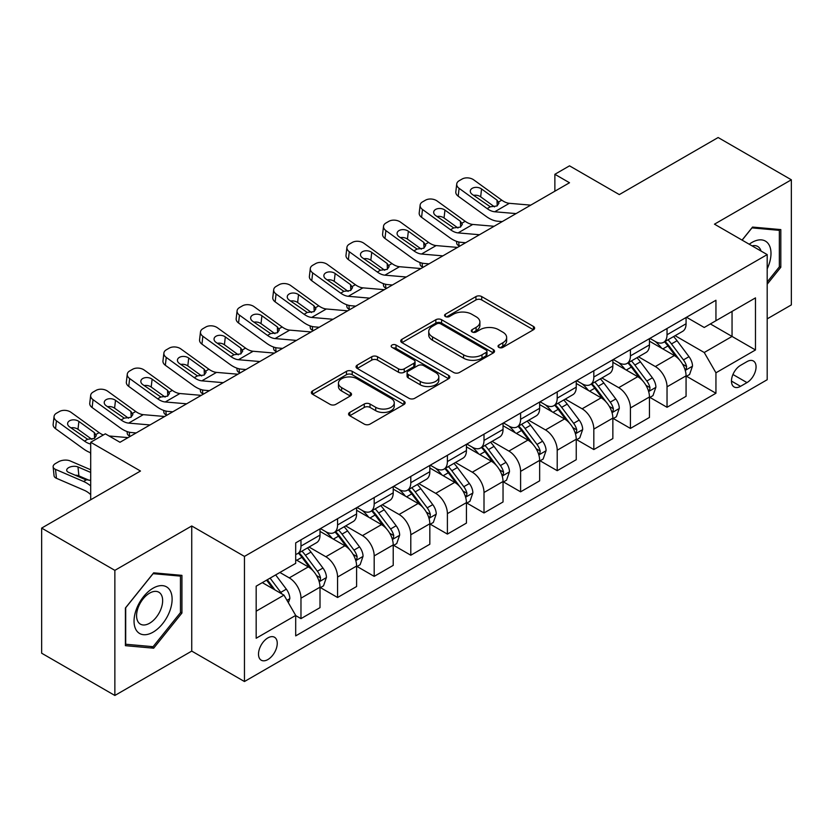<?xml version="1.0" encoding="UTF-8"?>
<svg xmlns="http://www.w3.org/2000/svg" width="833" height="833" viewBox="0 0 833 833"><rect width="100%" height="100%" fill="white"/><g stroke="black" fill="none" stroke-linecap="round" stroke-linejoin="round"><path stroke-width="1.25" d="M498.873 347.392A2.843 1.645 0 0 0 502.903 347.392L533.443 329.764A4.061 2.343 0 0 0 534.63 328.108A4.061 2.343 0 0 0 533.443 326.442L481.703 296.569A4.061 2.343 0 0 0 475.945 296.569L445.405 314.208A2.843 1.645 0 0 0 444.572 315.363A2.843 1.645 0 0 0 445.405 316.53A2.843 1.645 0 0 0 449.435 316.53L453.381 314.249A13.005 7.507 0 0 1 471.78 314.249L476.091 316.738A13.005 7.507 0 0 1 479.902 322.048A13.005 7.507 0 0 1 476.091 327.359L472.144 329.639A2.843 1.645 0 0 0 471.311 330.805A2.843 1.645 0 0 0 472.144 331.961A2.843 1.645 0 0 0 476.164 331.961L480.12 329.681A13.005 7.507 0 0 1 498.519 329.681L502.83 332.169A13.005 7.507 0 0 1 506.641 337.48A13.005 7.507 0 0 1 502.83 342.79L498.873 345.07A2.843 1.645 0 0 0 498.04 346.236A2.843 1.645 0 0 0 498.873 347.392L498.873 345.07M267.882 659.549A13.255 7.653 120 0 0 276.535 647.866A13.255 7.653 120 0 0 274.505 637.245A13.255 7.653 120 0 0 267.882 637.901A13.255 7.653 120 0 0 259.219 649.584A13.255 7.653 120 0 0 261.25 660.205A13.255 7.653 120 0 0 267.882 659.549M349.756 412.408A4.061 2.343 0 0 0 348.569 414.074A4.061 2.343 0 0 0 349.756 415.729L364.271 424.112A4.061 2.343 0 0 0 370.019 424.112L403.943 404.526A4.061 2.343 0 0 0 405.13 402.87A4.061 2.343 0 0 0 403.943 401.204L352.203 371.331A4.061 2.343 0 0 0 346.455 371.331L312.531 390.916A4.061 2.343 0 0 0 311.344 392.582A4.061 2.343 0 0 0 312.531 394.238L330.066 404.359A4.061 2.343 0 0 0 335.814 404.359L350.329 395.977A4.061 2.343 0 0 0 351.526 394.321A4.061 2.343 0 0 0 350.329 392.666L341.634 387.637A10.871 6.279 0 0 1 338.448 383.201A10.871 6.279 0 0 1 345.164 377.401A10.871 6.279 0 0 1 357.013 378.765L391.083 398.424A10.871 6.279 0 0 1 394.259 402.87A10.871 6.279 0 0 1 387.553 408.67A10.871 6.279 0 0 1 375.704 407.306L370.019 404.026A4.061 2.343 0 0 0 364.271 404.026L349.756 412.408L349.756 415.729M767.193 318.862L791.35 304.909L791.35 179.793L718.14 137.528L619.304 194.589L569.512 165.84L554.872 174.295L569.512 182.75L119.983 442.281L105.343 433.826L90.703 442.281L90.703 499.769M114.86 570.355L114.86 695.472L191.736 651.094L191.736 525.977L114.86 570.355L41.65 528.091L140.485 471.03L90.703 442.281M191.736 525.977L244.454 556.413L767.193 254.606L767.193 379.723L244.454 681.529L244.454 556.413M791.35 179.793L714.475 224.171L767.193 254.606M453.673 372.497A4.061 2.343 0 0 0 459.42 372.497L493.344 352.911A4.061 2.343 0 0 0 494.531 351.255A4.061 2.343 0 0 0 493.344 349.6L441.594 319.726A4.061 2.343 0 0 0 435.846 319.726L401.933 339.302A4.061 2.343 0 0 0 400.735 340.968A4.061 2.343 0 0 0 401.933 342.623L453.673 372.497M393.155 348.007A2.843 1.645 0 0 1 396.039 348.413L396.039 345.029L448.643 375.402A4.061 2.343 0 0 1 449.83 377.057A4.061 2.343 0 0 1 448.643 378.723L414.719 398.299A4.061 2.343 0 0 1 408.972 398.299L357.232 368.436L357.232 365.114A4.061 2.343 0 0 0 356.045 366.77A4.061 2.343 0 0 0 357.232 368.436M357.232 365.114L371.747 356.732A4.061 2.343 0 0 1 377.495 356.732L398.476 368.842A4.061 2.343 0 0 0 404.234 368.842L413.855 363.282A4.061 2.343 0 0 0 415.053 361.626A4.061 2.343 0 0 0 413.855 359.971L392.01 347.351A2.843 1.645 0 0 1 391.177 346.195A2.843 1.645 0 0 1 392.937 344.675A2.843 1.645 0 0 1 396.039 345.029M114.86 695.472L41.65 653.207L41.65 528.091M746.982 361.637L740.537 365.354A12.839 7.414 120 0 0 732.155 376.672A12.839 7.414 120 0 0 734.123 386.96A12.839 7.414 120 0 0 740.537 386.325L746.982 382.597A12.839 7.414 120 0 0 755.375 371.289A12.839 7.414 120 0 0 753.407 361.001A12.839 7.414 120 0 0 746.982 361.637M686.507 317.248L704.229 327.484L715.943 320.715L715.943 300.255L295.694 542.887L295.694 563.347L256.168 586.172L256.168 638.245L295.694 615.42L295.694 635.881L715.943 393.249L715.943 372.799L704.229 352.505L675.105 335.689M715.943 320.715L755.479 297.891L755.479 349.964L715.943 372.799M191.736 651.094L244.454 681.529M554.872 174.295L554.872 191.205M710.372 323.933L732.051 336.438L732.051 311.417L755.479 297.891M704.229 352.505L732.051 336.438L755.479 349.964M256.168 611.193L283.98 595.126L262.312 582.621M295.694 615.587L300.973 618.627L300.973 598.177A16.566 9.569 -120 0 0 289.259 577.883L279.888 572.469M300.973 618.627L320.007 607.642L320.007 587.182A16.566 9.569 -120 0 0 308.293 566.898L295.694 559.62M320.445 587.609L337.573 597.5L337.573 577.04A16.566 9.569 -120 0 0 325.859 556.746L309.043 547.042M337.573 597.5L356.607 586.505L356.607 566.044A16.566 9.569 -120 0 0 344.893 545.761L320.007 531.392M357.055 566.471L374.184 576.363L374.184 555.903A16.566 9.569 -120 0 0 362.47 535.619L345.653 525.904M374.184 576.363L393.218 565.368L393.218 544.917A16.566 9.569 -120 0 0 381.504 524.623L356.607 510.254M393.655 545.334L410.794 555.226L410.794 534.765A16.566 9.569 -120 0 0 399.08 514.482L382.253 504.767M410.794 555.226L429.828 544.241L429.828 523.78A16.566 9.569 -120 0 0 418.114 503.486L393.218 489.117M430.265 524.207L447.394 534.088L447.394 513.638A16.566 9.569 -120 0 0 435.68 493.344L418.864 483.64M447.394 534.088L466.428 523.103L466.428 502.643A16.566 9.569 -120 0 0 454.714 482.359L429.828 467.979M466.865 503.07L484.004 512.961L484.004 492.501A16.566 9.569 -120 0 0 472.29 472.207L455.474 462.502M484.004 512.961L503.038 501.966L503.038 481.505A16.566 9.569 -120 0 0 491.324 461.222L466.428 446.852M503.476 481.932L520.604 491.824L520.604 471.363A16.566 9.569 -120 0 0 508.89 451.08L492.074 441.365M520.604 491.824L539.649 480.839L539.649 460.378A16.566 9.569 -120 0 0 527.935 440.084L503.038 425.715M540.086 460.795L557.215 470.687L557.215 450.226A16.566 9.569 -120 0 0 545.5 429.943L528.684 420.228M557.215 470.687L576.249 459.701L576.249 439.241A16.566 9.569 -120 0 0 564.535 418.947L539.649 404.578M576.686 439.668L593.825 449.56L593.825 429.099A16.566 9.569 -120 0 0 582.111 408.805L565.284 399.101M593.825 449.56L612.859 438.564L612.859 418.104A16.566 9.569 -120 0 0 601.145 397.82L576.249 383.451M613.296 418.53L630.425 428.422L630.425 407.962A16.566 9.569 -120 0 0 618.711 387.668L601.895 377.963M630.425 428.422L649.459 417.427L649.459 396.977A16.566 9.569 -120 0 0 637.745 376.683L612.859 362.313M649.907 397.393L667.035 407.285L667.035 386.824A16.566 9.569 -120 0 0 655.321 366.541L638.505 356.826M667.035 407.285L686.069 396.3L686.069 375.839A16.566 9.569 -120 0 0 674.355 355.545L649.459 341.176M649.907 338.385L655.321 341.52A16.566 9.569 -120 0 0 663.599 342.332A16.566 9.569 -120 0 0 667.035 334.751L667.035 328.494M613.296 359.523L618.711 362.647A16.566 9.569 -120 0 0 626.999 363.469A16.566 9.569 -120 0 0 630.425 355.889L630.425 349.631M576.686 380.66L582.111 383.784A16.566 9.569 -120 0 0 590.389 384.607A16.566 9.569 -120 0 0 593.825 377.016L593.825 370.768M540.086 401.787L545.5 404.921A16.566 9.569 -120 0 0 553.789 405.733A16.566 9.569 -120 0 0 557.215 398.153L557.215 391.895M503.476 422.925L508.89 426.048A16.566 9.569 -120 0 0 517.178 426.871A16.566 9.569 -120 0 0 520.604 419.291L520.604 413.033M466.865 444.062L472.29 447.186A16.566 9.569 -120 0 0 480.568 448.008A16.566 9.569 -120 0 0 484.004 440.428L484.004 434.17M430.265 465.189L435.68 468.323A16.566 9.569 -120 0 0 443.968 469.146A16.566 9.569 -120 0 0 447.394 461.555L447.394 455.307M393.655 486.326L399.08 489.46A16.566 9.569 -120 0 0 407.358 490.273A16.566 9.569 -120 0 0 410.794 482.692L410.794 476.434M357.055 507.464L362.47 510.587A16.566 9.569 -120 0 0 370.747 511.41A16.566 9.569 -120 0 0 374.184 503.83L374.184 497.572M320.445 528.601L325.859 531.725A16.566 9.569 -120 0 0 334.148 532.547A16.566 9.569 -120 0 0 337.573 524.967L337.573 518.709M686.507 376.256L715.943 393.249M663.599 342.332L682.644 331.347A16.566 9.569 -120 0 0 686.069 323.766L686.069 317.508M626.999 363.469L646.033 352.484A16.566 9.569 -120 0 0 649.459 344.893L649.459 338.635M590.389 384.607L609.423 373.611A16.566 9.569 -120 0 0 612.859 366.031L612.859 359.773M553.789 405.733L572.823 394.748A16.566 9.569 -120 0 0 576.249 387.168L576.249 380.91M517.178 426.871L536.213 415.886A16.566 9.569 -120 0 0 539.649 408.295L539.649 402.047M480.568 448.008L499.602 437.013A16.566 9.569 -120 0 0 503.038 429.432L503.038 423.174M443.968 469.146L463.002 458.15A16.566 9.569 -120 0 0 466.428 450.57L466.428 444.312M407.358 490.273L426.392 479.287A16.566 9.569 -120 0 0 429.828 471.707L429.828 465.449M370.747 511.41L389.792 500.425A16.566 9.569 -120 0 0 393.218 492.834L393.218 486.587M334.148 532.547L353.182 521.552A16.566 9.569 -120 0 0 356.607 513.971L356.607 507.714M295.694 554.351A16.566 9.569 -120 0 0 297.537 553.685L316.571 542.689A16.566 9.569 -120 0 0 320.007 535.109L320.007 528.851M297.537 553.685A16.566 9.569 -120 0 0 300.973 546.094L300.973 539.836M283.98 595.126L295.694 615.42M767.193 284.22L780.813 267.278L780.813 229.596L752.543 227.076L742.068 240.102M125.408 645.669L153.668 648.199L181.927 613.036L181.927 575.364L153.668 572.833L125.408 607.986L125.408 645.669M779.344 266.435L780.813 267.278M180.459 612.193L181.927 613.036M150.679 646.47L153.668 648.199M500.008 347.798L502.83 346.174A13.005 7.507 0 0 0 506.641 340.864L506.641 337.48M479.902 322.048L479.902 325.432A13.005 7.507 0 0 1 476.091 330.743L473.279 332.367M533.391 329.795L481.703 299.953A4.061 2.343 0 0 0 475.945 299.953L446.54 316.925M493.282 352.942L441.594 323.1A4.061 2.343 0 0 0 435.846 323.1L401.985 342.655M486.149 352.411A2.843 1.645 0 0 0 486.982 351.255A2.843 1.645 0 0 0 486.149 350.089L440.74 323.87A2.843 1.645 0 0 0 436.711 323.87L432.546 326.276A13.005 7.507 0 0 0 428.735 331.586A13.005 7.507 0 0 0 432.546 336.896L463.585 354.827A13.005 7.507 0 0 0 481.984 354.827L486.149 352.411L486.149 355.795A2.843 1.645 0 0 0 486.982 354.639L486.982 351.255M428.735 331.586L428.735 334.97A13.005 7.507 0 0 0 432.546 340.281L432.546 336.896M486.149 355.795L481.984 358.2A13.005 7.507 0 0 1 463.585 358.2L432.546 340.281M357.284 368.467L371.747 360.116L371.747 356.732M415.053 361.626L415.053 365.01A4.061 2.343 0 0 1 413.855 366.666L404.234 372.226A4.061 2.343 0 0 1 398.476 372.226L377.495 360.116A4.061 2.343 0 0 0 371.747 360.116M396.039 348.413L448.591 378.755M420.259 381.42A10.871 6.279 0 0 0 432.108 382.774A10.871 6.279 0 0 0 438.814 376.974A10.871 6.279 0 0 0 435.638 372.538L423.633 365.614A4.061 2.343 0 0 0 417.885 365.614L408.253 371.174A4.061 2.343 0 0 0 407.066 372.83A4.061 2.343 0 0 0 408.253 374.486L420.259 381.42L420.259 384.804A10.871 6.279 0 0 0 432.108 386.158A10.871 6.279 0 0 0 438.814 380.358L438.814 376.974M407.066 372.83L407.066 376.214A4.061 2.343 0 0 0 408.253 377.87L408.253 374.486M420.259 384.804L408.253 377.87M394.259 402.87L394.259 406.254A10.871 6.279 0 0 1 387.553 412.054A10.871 6.279 0 0 1 375.704 410.69L370.019 407.41A4.061 2.343 0 0 0 364.271 407.41L349.808 415.761M338.448 383.201L338.448 386.585A10.871 6.279 0 0 0 341.634 391.021L341.634 387.637M350.276 396.008L341.634 391.021M403.89 404.557L352.203 374.715A4.061 2.343 0 0 0 346.455 374.715L312.583 394.269M686.069 376.516L689.589 374.486L692.515 366.031A10.975 6.341 -120 0 0 689.006 356.68L677.042 340.707A31.685 18.295 -120 0 0 673.585 336.574M661.683 348.236A31.685 18.295 -120 0 0 655.196 341.447M459.785 246.099L459.108 245.808A8.278 4.144 174.1 0 1 456.723 243.278L456.515 241.331M685.07 369.79L686.35 368.415L686.59 366.499A10.975 6.341 -120 0 0 683.445 359.898L671.481 343.925A31.685 18.295 -120 0 0 668.024 339.781M665.078 341.488A26.302 15.181 60 0 1 669.388 346.393L679.52 359.908M664.505 341.811A31.685 18.295 60 0 1 667.962 345.955L675.917 356.576M516.085 213.592L494.719 211.769A20.71 11.954 60 0 1 487.149 208.614L459.108 188.331L458.181 196.182A8.278 5.342 -173.3 0 1 455.818 191.84L456.734 183.989A8.278 5.342 6.7 0 0 459.108 188.331M502.237 221.599L497.582 221.203A31.06 17.93 60 0 1 486.233 216.465L458.181 196.182M530.736 205.137L509.359 203.314A20.71 11.954 60 0 1 501.789 200.159L473.748 179.876A8.278 5.342 6.7 0 0 462.076 179.053L459.15 180.74A8.278 5.342 6.7 0 0 456.734 183.989M497.228 205.845L496.989 200.118L498.957 203.169L497.02 205.97L490.304 206.792L472.196 194.37A6.622 4.28 -173.3 0 1 470.301 190.903A6.622 4.28 -173.3 0 1 472.238 188.31A6.622 4.28 -173.3 0 1 481.568 188.966L480.651 196.817L494.563 206.886M480.651 196.817A6.622 4.28 6.7 0 0 473.571 195.359M496.989 200.118L481.568 188.966M649.459 397.653L652.978 395.623L655.904 387.168A10.975 6.341 -120 0 0 652.406 377.818L640.442 361.845A31.685 18.295 -120 0 0 636.985 357.711M625.083 369.363A31.685 18.295 -120 0 0 618.596 362.584M423.174 267.237L422.498 266.945A8.278 4.144 174.1 0 1 420.113 264.415L419.915 262.468M648.459 390.927L649.74 389.552L649.979 387.637A10.975 6.341 -120 0 0 646.835 381.035L634.871 365.062A31.685 18.295 -120 0 0 631.414 360.918M628.467 362.626A26.302 15.181 60 0 1 632.788 367.53L642.909 381.045M627.905 362.949A31.685 18.295 60 0 1 631.362 367.093L639.317 377.703M612.859 418.78L616.368 416.75L619.294 408.295A10.975 6.341 -120 0 0 615.795 398.955L603.831 382.982A31.685 18.295 -120 0 0 600.374 378.838M588.473 390.5A31.685 18.295 -120 0 0 581.986 383.711M386.574 288.374L385.887 288.083A8.278 4.144 174.1 0 1 383.503 285.542L383.305 283.595M611.859 412.064L613.13 410.679L613.369 408.764A10.975 6.341 -120 0 0 610.235 402.162L598.271 386.189A31.685 18.295 -120 0 0 594.814 382.055M591.857 383.753A26.302 15.181 60 0 1 596.178 388.667L606.299 402.183M591.295 384.086A31.685 18.295 60 0 1 594.752 388.22L602.707 398.84M576.249 439.918L579.768 437.887L582.694 429.432A10.975 6.341 -120 0 0 579.185 420.092L567.221 404.12A31.685 18.295 -120 0 0 563.764 399.975M551.862 411.637A31.685 18.295 -120 0 0 545.376 404.848M349.964 309.512L349.287 309.22A8.278 4.144 174.1 0 1 346.903 306.679L346.705 304.732M575.249 433.191L576.53 431.817L576.769 429.901A10.975 6.341 -120 0 0 573.625 423.299L561.661 407.327A31.685 18.295 -120 0 0 558.204 403.182M555.257 404.89A26.302 15.181 60 0 1 559.568 409.794L569.699 423.32M554.684 405.213A31.685 18.295 60 0 1 558.141 409.357L566.096 419.978M479.485 234.729L458.108 232.896A20.71 11.954 60 0 1 450.538 229.741L422.498 209.468L421.581 217.319A8.278 5.342 -173.3 0 1 419.207 212.977L420.124 205.126A8.278 5.342 6.7 0 0 422.498 209.468M465.626 242.736L460.982 242.33A31.06 17.93 60 0 1 449.622 237.603L421.581 217.319M494.125 226.274L472.748 224.441A20.71 11.954 60 0 1 465.178 221.286L437.138 201.013A8.278 5.342 6.7 0 0 425.476 200.191L422.539 201.878A8.278 5.342 6.7 0 0 420.124 205.126M460.628 226.972L460.389 221.255L462.346 224.306L460.41 227.107L453.693 227.919L435.597 215.508A6.622 4.28 -173.3 0 1 433.691 212.03A6.622 4.28 -173.3 0 1 435.628 209.437A6.622 4.28 -173.3 0 1 444.968 210.093L444.041 217.954L457.963 228.013M444.041 217.954A6.622 4.28 6.7 0 0 436.961 216.497M460.389 221.255L444.968 210.093M442.875 255.866L421.508 254.034A20.71 11.954 60 0 1 413.928 250.879L385.887 230.595L384.971 238.457A8.278 5.342 -173.3 0 1 382.607 234.115L383.524 226.253A8.278 5.342 6.7 0 0 385.887 230.595M429.016 263.863L424.372 263.467A31.06 17.93 60 0 1 413.012 258.74L384.971 238.457M457.515 247.411L436.148 245.579A20.71 11.954 60 0 1 428.579 242.424L400.538 222.14A8.278 5.342 6.7 0 0 388.865 221.328L385.939 223.015A8.278 5.342 6.7 0 0 383.524 226.253M424.018 248.109L423.778 242.382L425.736 245.443L423.799 248.234L417.083 249.057L398.986 236.645A6.622 4.28 -173.3 0 1 397.091 233.167A6.622 4.28 -173.3 0 1 399.017 230.574A6.622 4.28 -173.3 0 1 408.357 231.23L407.441 239.092L421.352 249.15M407.441 239.092A6.622 4.28 6.7 0 0 400.35 237.634M423.778 242.382L408.357 231.23M406.275 277.004L384.898 275.171A20.71 11.954 60 0 1 377.328 272.016L349.287 251.733L348.371 259.594A8.278 5.342 -173.3 0 1 345.997 255.252L346.913 247.391A8.278 5.342 6.7 0 0 349.287 251.733M392.416 285.001L387.761 284.605A31.06 17.93 60 0 1 376.412 279.867L348.371 259.594M420.915 268.549L399.538 266.716A20.71 11.954 60 0 1 391.968 263.561L363.927 243.278A8.278 5.342 6.7 0 0 352.255 242.455L349.329 244.152A8.278 5.342 6.7 0 0 346.913 247.391M387.407 269.246L387.178 263.52L389.136 266.581L387.199 269.371L380.483 270.194L362.376 257.772A6.622 4.28 -173.3 0 1 360.481 254.304A6.622 4.28 -173.3 0 1 362.417 251.712A6.622 4.28 -173.3 0 1 371.747 252.368L370.831 260.219L384.752 270.288M370.831 260.219A6.622 4.28 6.7 0 0 363.75 258.771M387.178 263.52L371.747 252.368M539.649 461.055L543.158 459.025L546.084 450.57A10.975 6.341 -120 0 0 542.585 441.219L530.621 425.246A31.685 18.295 -120 0 0 527.164 421.113M515.263 432.775A31.685 18.295 -120 0 0 508.776 425.986M313.354 330.639L312.677 330.347A8.278 4.144 174.1 0 1 310.293 327.817L310.095 325.87M538.649 454.329L539.919 452.954L540.159 451.038A10.975 6.341 -120 0 0 537.014 444.437L525.05 428.464A31.685 18.295 -120 0 0 521.593 424.32M518.647 426.027A26.302 15.181 60 0 1 522.968 430.932L533.089 444.447M518.084 426.35A31.685 18.295 60 0 1 521.541 430.494L529.496 441.115M369.665 298.131L348.288 296.298A20.71 11.954 60 0 1 340.718 293.154L312.677 272.87L311.761 280.721A8.278 5.342 -173.3 0 1 309.387 276.379L310.303 268.528A8.278 5.342 6.7 0 0 312.677 272.87M355.806 306.138L351.162 305.732A31.06 17.93 60 0 1 339.802 301.005L311.761 280.721M384.305 289.676L362.938 287.854A20.71 11.954 60 0 1 355.358 284.699L327.317 264.415A8.278 5.342 6.7 0 0 315.655 263.592L312.719 265.279A8.278 5.342 6.7 0 0 310.303 268.528M350.808 290.384L350.568 284.657L352.526 287.708L350.589 290.509L343.873 291.331L325.776 278.909A6.622 4.28 -173.3 0 1 323.881 275.442A6.622 4.28 -173.3 0 1 325.807 272.839A6.622 4.28 -173.3 0 1 335.147 273.505L334.231 281.356L348.142 291.425M334.231 281.356A6.622 4.28 6.7 0 0 327.14 279.898M350.568 284.657L335.147 273.505M767.193 268.809A26.916 15.546 120 0 0 768.442 243.913A26.916 15.546 120 0 0 749.231 244.236M761.029 251.045A18.43 10.642 120 0 0 759.779 248.38A18.43 10.642 120 0 0 757.707 246.453A18.43 10.642 120 0 0 752.074 245.881M751.907 227.878L779.344 230.356L779.344 266.862L767.193 281.981M777.533 229.304L779.344 230.356M742.13 240.143L751.96 227.909M153.085 588.192A26.916 15.546 120 0 0 134.04 621.168A26.916 15.546 120 0 0 153.085 632.153A26.916 15.546 120 0 0 172.119 599.187A26.916 15.546 120 0 0 153.085 588.192M149.617 593.127A18.43 10.642 120 0 0 137.57 609.371A18.43 10.642 120 0 0 140.402 624.136A18.43 10.642 120 0 0 149.617 623.219A18.43 10.642 120 0 0 161.654 606.986A18.43 10.642 120 0 0 158.832 592.211A18.43 10.642 120 0 0 149.617 593.127M180.459 612.619L153.085 646.689L125.7 644.242L125.7 607.736L153.085 573.666L180.459 576.113L180.459 612.619M178.647 575.062L180.459 576.113M503.038 482.182L506.547 480.162L509.484 471.707A10.975 6.341 -120 0 0 505.975 462.357L494.011 446.384A31.685 18.295 -120 0 0 490.554 442.24M478.652 453.902A31.685 18.295 -120 0 0 472.165 447.113M276.754 351.776L276.067 351.484A8.278 4.144 174.1 0 1 273.693 348.954L273.484 347.007M502.039 475.466L503.309 474.081L503.559 472.176A10.975 6.341 -120 0 0 500.414 465.574L488.45 449.601A31.685 18.295 -120 0 0 484.993 445.457M482.047 447.154A26.302 15.181 60 0 1 486.357 452.069L496.489 465.585M481.474 447.488A31.685 18.295 60 0 1 484.931 451.621L492.886 462.242M466.428 503.319L469.947 501.289L472.873 492.834A10.975 6.341 -120 0 0 469.375 483.494L457.4 467.521A31.685 18.295 -120 0 0 453.943 463.377M442.042 475.039A31.685 18.295 -120 0 0 435.565 468.25M240.143 372.913L239.467 372.622A8.278 4.144 174.1 0 1 237.082 370.081L236.884 368.134M465.428 496.603L466.709 495.219L466.949 493.303A10.975 6.341 -120 0 0 463.804 486.701L451.84 470.728A31.685 18.295 -120 0 0 448.383 466.595M445.436 468.292A26.302 15.181 60 0 1 449.747 473.206L459.878 486.722M444.874 468.625A31.685 18.295 60 0 1 448.331 472.759L456.286 483.379M429.828 524.457L433.337 522.426L436.263 513.971A10.975 6.341 -120 0 0 432.764 504.631L420.8 488.659A31.685 18.295 -120 0 0 417.343 484.514M405.442 496.176A31.685 18.295 -120 0 0 398.955 489.387M203.533 394.051L202.856 393.749A8.278 4.144 174.1 0 1 200.472 391.218L200.274 389.271M428.828 517.73L430.099 516.356L430.338 514.44A10.975 6.341 -120 0 0 427.204 507.838L415.23 491.866A31.685 18.295 -120 0 0 411.773 487.721M408.826 489.429A26.302 15.181 60 0 1 413.147 494.333L423.268 507.849M408.264 489.752A31.685 18.295 60 0 1 411.721 493.896L419.676 504.517M333.054 319.268L311.688 317.435A20.71 11.954 60 0 1 304.118 314.28L276.067 293.997L275.15 301.858A8.278 5.342 -173.3 0 1 272.787 297.516L273.703 289.655A8.278 5.342 6.7 0 0 276.067 293.997M319.195 327.265L314.551 326.869A31.06 17.93 60 0 1 303.191 322.142L275.15 301.858M347.705 310.813L326.328 308.981A20.71 11.954 60 0 1 318.758 305.826L290.717 285.552A8.278 5.342 6.7 0 0 279.045 284.73L276.119 286.417A8.278 5.342 6.7 0 0 273.703 289.655M314.197 311.511L313.958 305.794L315.926 308.845L313.989 311.646L307.262 312.458L289.166 300.047A6.622 4.28 -173.3 0 1 287.27 296.569A6.622 4.28 -173.3 0 1 289.207 293.976A6.622 4.28 -173.3 0 1 298.537 294.632L297.62 302.494L311.532 312.552M297.62 302.494A6.622 4.28 6.7 0 0 290.54 301.036M313.958 305.794L298.537 294.632M296.454 340.405L275.077 338.573A20.71 11.954 60 0 1 267.508 335.418L239.467 315.134L238.55 322.996A8.278 5.342 -173.3 0 1 236.176 318.654L237.093 310.792A8.278 5.342 6.7 0 0 239.467 315.134M282.595 348.402L277.951 348.007A31.06 17.93 60 0 1 266.591 343.279L238.55 322.996M311.094 331.951L289.717 330.118A20.71 11.954 60 0 1 282.148 326.963L254.107 306.679A8.278 5.342 6.7 0 0 242.434 305.857L239.508 307.554A8.278 5.342 6.7 0 0 237.093 310.792M277.587 332.648L277.358 326.921L279.315 329.983L277.379 332.773L270.663 333.596L252.555 321.184A6.622 4.28 -173.3 0 1 250.66 317.706A6.622 4.28 -173.3 0 1 252.597 315.113A6.622 4.28 -173.3 0 1 261.926 315.769L261.01 323.631L274.932 333.689M261.01 323.631A6.622 4.28 6.7 0 0 253.93 322.173M277.358 326.921L261.926 315.769M259.844 361.532L238.467 359.71A20.71 11.954 60 0 1 230.897 356.555L202.856 336.272L201.94 344.133A8.278 5.342 -173.3 0 1 199.566 339.791L200.493 331.93A8.278 5.342 6.7 0 0 202.856 336.272M245.985 369.54L241.341 369.144A31.06 17.93 60 0 1 229.981 364.406L201.94 344.133M274.484 353.088L253.117 351.255A20.71 11.954 60 0 1 245.548 348.1L217.496 327.817A8.278 5.342 6.7 0 0 205.834 326.994L202.908 328.691A8.278 5.342 6.7 0 0 200.493 331.93M240.987 353.786L240.747 348.059L242.705 351.12L240.768 353.91L234.052 354.733L215.955 342.311A6.622 4.28 -173.3 0 1 214.06 338.844A6.622 4.28 -173.3 0 1 215.986 336.251A6.622 4.28 -173.3 0 1 225.327 336.907L224.41 344.758L238.321 354.827M224.41 344.758A6.622 4.28 6.7 0 0 217.319 343.3M240.747 348.059L225.327 336.907M393.218 545.594L396.737 543.564L399.663 535.109A10.975 6.341 -120 0 0 396.154 525.758L384.19 509.786A31.685 18.295 -120 0 0 380.733 505.652M368.832 517.314A31.685 18.295 -120 0 0 362.345 510.525M166.933 415.178L166.256 414.886A8.278 4.144 174.1 0 1 163.872 412.356L163.664 410.409M392.218 538.868L393.499 537.493L393.738 535.577A10.975 6.341 -120 0 0 390.594 528.976L378.63 513.003A31.685 18.295 -120 0 0 375.173 508.859M372.226 510.567A26.302 15.181 60 0 1 376.537 515.471L386.668 528.986M371.653 510.889A31.685 18.295 60 0 1 375.11 515.033L383.065 525.644M223.234 382.67L201.867 380.837A20.71 11.954 60 0 1 194.297 377.682L166.256 357.409L165.33 365.26A8.278 5.342 -173.3 0 1 162.966 360.918L163.882 353.067A8.278 5.342 6.7 0 0 166.256 357.409M209.385 390.677L204.731 390.271A31.06 17.93 60 0 1 193.381 385.544L165.33 365.26M237.884 374.215L216.507 372.382A20.71 11.954 60 0 1 208.937 369.238L180.896 348.954A8.278 5.342 6.7 0 0 169.224 348.132L166.298 349.818A8.278 5.342 6.7 0 0 163.882 353.067M204.377 374.912L204.137 369.196L206.105 372.247L204.168 375.048L197.452 375.87L179.345 363.448A6.622 4.28 -173.3 0 1 177.45 359.971A6.622 4.28 -173.3 0 1 179.387 357.378A6.622 4.28 -173.3 0 1 188.716 358.034L187.8 365.895L201.711 375.964M187.8 365.895A6.622 4.28 6.7 0 0 180.719 364.438M204.137 369.196L188.716 358.034M356.607 566.721L360.127 564.701L363.053 556.246A10.975 6.341 -120 0 0 359.554 546.896L347.59 530.923A31.685 18.295 -120 0 0 344.133 526.779M332.232 538.441A31.685 18.295 -120 0 0 325.745 531.652M130.323 436.315L129.646 436.023A8.278 4.144 174.1 0 1 127.262 433.493L127.064 431.536M355.608 560.005L356.888 558.62L357.128 556.704A10.975 6.341 -120 0 0 353.983 550.113L342.019 534.13A31.685 18.295 -120 0 0 338.562 529.996M335.616 531.693A26.302 15.181 60 0 1 339.937 536.608L350.058 550.124M335.053 532.027A31.685 18.295 60 0 1 338.51 536.16L346.466 546.781M186.634 403.807L165.257 401.975A20.71 11.954 60 0 1 157.687 398.82L129.646 378.536L128.73 386.397A8.278 5.342 -173.3 0 1 126.356 382.055L127.272 374.194A8.278 5.342 6.7 0 0 129.646 378.536M172.775 411.804L168.131 411.408A31.06 17.93 60 0 1 156.771 406.681L128.73 386.397M201.274 395.352L179.897 393.52A20.71 11.954 60 0 1 172.327 390.365L144.286 370.091A8.278 5.342 6.7 0 0 132.624 369.269L129.688 370.956A8.278 5.342 6.7 0 0 127.272 374.194M167.777 396.05L167.537 390.323L169.495 393.384L167.558 396.185L160.842 396.997L142.745 384.586A6.622 4.28 -173.3 0 1 140.839 381.108A6.622 4.28 -173.3 0 1 142.776 378.515A6.622 4.28 -173.3 0 1 152.116 379.171L151.189 387.033L165.111 397.091M151.189 387.033A6.622 4.28 6.7 0 0 144.109 385.575M167.537 390.323L152.116 379.171M320.007 587.859L323.516 585.828L326.442 577.373A10.975 6.341 -120 0 0 322.944 568.033L310.98 552.06A31.685 18.295 -120 0 0 307.523 547.916M319.008 581.132L320.278 579.758L320.518 577.842A10.975 6.341 -120 0 0 317.383 571.24L305.419 555.267A31.685 18.295 -120 0 0 301.962 551.134M299.005 552.831A26.302 15.181 60 0 1 303.327 557.735L313.447 571.261M298.443 553.154A31.685 18.295 60 0 1 301.9 557.298L309.855 567.919M90.703 454.901A8.278 4.144 174.1 0 1 90.651 454.62L90.453 452.673M150.023 424.945L128.657 423.112A20.71 11.954 60 0 1 121.077 419.957L93.036 399.673L92.119 407.535A8.278 5.342 -173.3 0 1 89.756 403.193L90.672 395.331A8.278 5.342 6.7 0 0 93.036 399.673M136.164 432.941L131.52 432.546A31.06 17.93 60 0 1 120.16 427.818L92.119 407.535M164.663 416.49L143.297 414.657A20.71 11.954 60 0 1 135.727 411.502L107.686 391.218A8.278 5.342 6.7 0 0 96.014 390.396L93.088 392.093A8.278 5.342 6.7 0 0 90.672 395.331M131.166 417.187L130.927 411.46L132.884 414.522L130.948 417.312L124.232 418.135L106.135 405.713A6.622 4.28 -173.3 0 1 104.24 402.245A6.622 4.28 -173.3 0 1 106.166 399.653A6.622 4.28 -173.3 0 1 115.506 400.309L114.59 408.17L128.501 418.228M114.59 408.17A6.622 4.28 6.7 0 0 107.499 406.712M130.927 411.46L115.506 400.309M288.374 602.738L289.842 598.51A10.975 6.341 -120 0 0 286.333 589.16L275.661 574.916M90.703 469.781L70.159 460.92A8.278 4.144 -5.9 0 0 58.487 461.794L55.561 463.481A8.278 4.144 -5.9 0 0 53.135 466.844A8.278 4.144 -5.9 0 0 55.519 469.375L56.436 478.288A8.278 4.144 174.1 0 1 54.051 475.758L53.135 466.844M90.703 485.91A31.06 17.93 -120 0 0 83.56 481.474L55.519 469.375M90.703 494.635A20.71 11.954 -120 0 0 84.477 490.387L56.436 478.288M281.773 593.856A10.975 6.341 -120 0 0 280.773 592.378L270.1 578.123M267.351 579.716L275.015 589.951M90.703 480.36L85.31 479.569L68.608 472.363A6.622 3.311 174.1 0 1 66.702 470.343A6.622 3.311 174.1 0 1 68.65 467.657A6.622 3.311 174.1 0 1 77.979 466.959L90.703 472.446M89.308 480.36L78.896 475.872A6.622 3.311 -5.9 0 0 75.199 475.206M266.581 580.153L273.089 588.837M90.703 444.041A20.71 11.954 60 0 1 84.477 441.094L56.436 420.811L55.519 428.662A8.278 5.342 -173.3 0 1 53.145 424.32L54.062 416.469A8.278 5.342 6.7 0 0 56.436 420.811M90.703 452.756A31.06 17.93 60 0 1 83.56 448.945L55.519 428.662M103.344 434.982A20.71 11.954 60 0 1 99.117 432.639L71.076 412.356A8.278 5.342 6.7 0 0 59.403 411.533L56.477 413.22A8.278 5.342 6.7 0 0 54.062 416.469M128.063 437.617L109.102 435.992M94.556 438.325L94.327 432.598L96.284 435.649L94.348 438.45L87.632 439.272L69.524 426.85A6.622 4.28 -173.3 0 1 67.629 423.383A6.622 4.28 -173.3 0 1 69.566 420.79A6.622 4.28 -173.3 0 1 78.896 421.446L77.979 429.297L91.901 439.366M77.979 429.297A6.622 4.28 6.7 0 0 70.899 427.839M94.327 432.598L78.896 421.446M289.259 577.883L308.293 566.898M325.859 556.746L344.893 545.761M362.47 535.619L381.504 524.623M399.08 514.482L418.114 503.486M435.68 493.344L454.714 482.359M472.29 472.207L491.324 461.222M508.89 451.08L527.935 440.084M545.5 429.943L564.535 418.947M582.111 408.805L601.145 397.82M618.711 387.668L637.745 376.683M655.321 366.541L674.355 355.545M667.035 334.751L686.069 323.766M667.035 386.824L686.069 375.839M630.425 407.962L649.459 396.977M630.425 355.889L649.459 344.893M593.825 429.099L612.859 418.104M593.825 377.016L612.859 366.031M557.215 450.226L576.249 439.241M557.215 398.153L576.249 387.168M520.604 471.363L539.649 460.378M520.604 419.291L539.649 408.295M484.004 492.501L503.038 481.505M484.004 440.428L503.038 429.432M447.394 513.638L466.428 502.643M447.394 461.555L466.428 450.57M410.794 534.765L429.828 523.78M410.794 482.692L429.828 471.707M374.184 555.903L393.218 544.917M374.184 503.83L393.218 492.834M337.573 577.04L356.607 566.044M337.573 524.967L356.607 513.971M300.973 598.177L320.007 587.182M300.973 546.094L320.007 535.109M732.936 374.496L746.982 382.597M731.457 381.077L740.537 386.325M502.83 346.174L502.83 342.79M472.144 331.961L472.144 329.639M476.091 330.743L476.091 327.359M445.405 316.53L445.405 314.208M475.945 299.953L475.945 296.569M481.703 299.953L481.703 296.569M533.443 329.764L533.443 326.442M401.933 342.623L401.933 339.302M435.846 323.1L435.846 319.726M441.594 323.1L441.594 319.726M493.344 352.911L493.344 349.6M463.585 358.2L463.585 354.827M481.984 358.2L481.984 354.827M377.495 360.116L377.495 356.732M398.476 372.226L398.476 368.842M404.234 372.226L404.234 368.842M413.855 366.666L413.855 363.282M448.643 378.723L448.643 375.402M364.271 407.41L364.271 404.026M370.019 407.41L370.019 404.026M375.704 410.69L375.704 407.306M350.329 395.977L350.329 392.666M312.531 394.238L312.531 390.916M346.455 374.715L346.455 371.331M352.203 374.715L352.203 371.331M403.943 404.526L403.943 401.204M458.712 241.976L459.108 245.808M685.247 370.393L692.442 366.239M671.481 343.925L677.042 340.707M662.849 348.902L667.962 345.955M683.445 359.898L689.006 356.68M682.571 364.188L686.59 366.499M490.304 206.792L487.149 208.614M501.789 200.159L498.634 201.982M509.359 203.314L494.719 211.769M422.102 263.103L422.498 266.945M648.647 391.531L655.831 387.376M634.871 365.062L640.442 361.845M626.239 370.039L631.362 367.093M646.835 381.035L652.406 377.818M645.971 385.315L649.979 387.637M385.492 284.24L385.887 288.083M612.036 412.658L619.231 408.514M598.271 386.189L603.831 382.982M589.639 391.177L594.752 388.22M610.235 402.162L615.795 398.955M609.36 406.452L613.369 408.764M348.892 305.378L349.287 309.22M575.426 433.795L582.621 429.651M561.661 407.327L567.221 404.12M553.029 412.314L558.141 409.357M573.625 423.299L579.185 420.092M572.76 427.589L576.769 429.901M453.693 227.919L450.538 229.741M465.178 221.286L462.023 223.109M472.748 224.441L458.108 232.896M417.083 249.057L413.928 250.879M428.579 242.424L425.424 244.246M436.148 245.579L421.508 254.034M380.483 270.194L377.328 272.016M391.968 263.561L388.813 265.383M399.538 266.716L384.898 275.171M312.281 326.505L312.677 330.347M538.826 454.933L546.011 450.778M525.05 428.464L530.621 425.246M516.429 433.441L521.541 430.494M537.014 444.437L542.585 441.219M536.15 448.716L540.159 451.038M343.873 291.331L340.718 293.154M355.358 284.699L352.203 286.521M362.938 287.854L348.288 296.298M275.671 347.642L276.067 351.484M502.216 476.07L509.411 471.915M488.45 449.601L494.011 446.384M479.818 454.579L484.931 451.621M500.414 465.574L505.975 462.357M499.54 469.854L503.559 472.176M239.071 368.78L239.467 372.622M465.616 497.197L472.8 493.053M451.84 470.728L457.4 467.521M443.208 475.716L448.331 472.759M463.804 486.701L469.375 483.494M462.94 490.991L466.949 493.303M202.461 389.917L202.856 393.749M429.005 518.334L436.19 514.18M415.23 491.866L420.8 488.659M406.608 496.843L411.721 493.896M427.204 507.838L432.764 504.631M426.329 512.128L430.338 514.44M307.262 312.458L304.118 314.28M318.758 305.826L315.603 307.648M326.328 308.981L311.688 317.435M270.663 333.596L267.508 335.418M282.148 326.963L278.993 328.785M289.717 330.118L275.077 338.573M234.052 354.733L230.897 356.555M245.548 348.1L242.393 349.922M253.117 351.255L238.467 359.71M165.861 411.044L166.256 414.886M392.395 539.472L399.59 535.317M378.63 513.003L384.19 509.786M369.998 517.98L375.11 515.033M390.594 528.976L396.154 525.758M389.719 533.255L393.738 535.577M197.452 375.87L194.297 377.682M208.937 369.238L205.782 371.049M216.507 372.382L201.867 380.837M129.25 432.181L129.646 436.023M355.795 560.609L362.98 556.454M342.019 534.13L347.59 530.923M333.387 539.118L338.51 536.16M353.983 550.113L359.554 546.896M353.119 554.393L357.128 556.704M160.842 396.997L157.687 398.82M172.327 390.365L169.172 392.187M179.897 393.52L165.257 401.975M319.185 581.736L326.38 577.592M305.419 555.267L310.98 552.06M296.787 560.255L301.9 557.298M317.383 571.24L322.944 568.033M316.509 575.53L320.518 577.842M124.232 418.135L121.077 419.957M135.727 411.502L132.572 413.324M143.297 414.657L128.657 423.112M286.989 600.333L289.769 598.719M280.773 592.378L286.333 589.16M83.56 481.474L86.278 479.902M77.979 466.959L78.896 475.872M87.632 439.272L84.477 441.094M99.117 432.639L95.962 434.462"/></g></svg>
